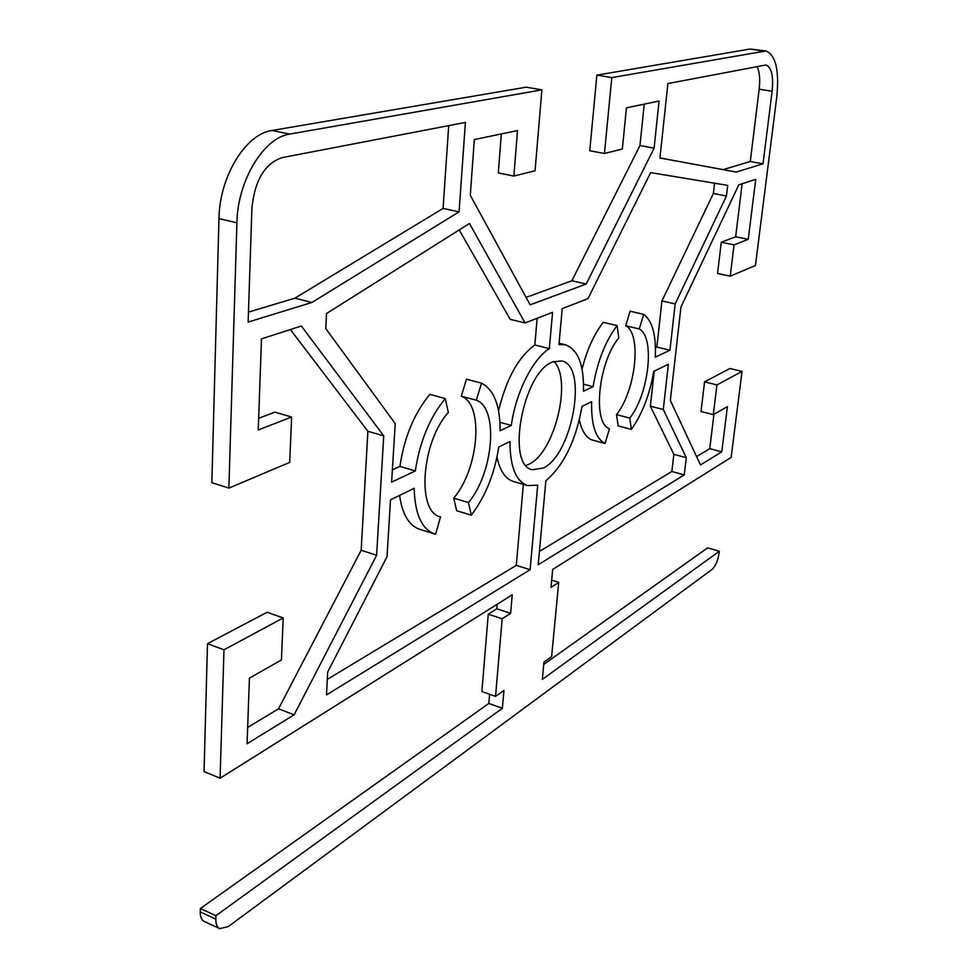 <?xml version="1.0" encoding="UTF-8"?>
<svg xmlns="http://www.w3.org/2000/svg" width="978" height="978" viewBox="0 0 978 978"><rect width="100%" height="100%" fill="white"/><g stroke="black" fill="none" stroke-linecap="round" stroke-linejoin="round"><path stroke-width="1.47" d="M526.054 465.394L529.074 464.134C554.697 452.728 572.497 379.476 553.915 361.481M552.766 361.933L561.629 360.931C588.377 365.442 572.582 454.88 543.145 468.12L532.472 469.733C505.602 465.834 522.986 371.884 552.766 361.933M611.776 77.604L604.453 153.497L589.771 150.734L596.861 75.135L611.776 77.604L765.835 50.978C775.762 54.915 779.405 70.269 776.764 97.042L755.444 265.515L730.211 276.175L734.038 244.867L748.243 239.341L755.725 179.353L738.818 184.805L680.957 307.031L670.346 400.43L700.468 464.941L721.764 451.836L727.4 406.628L713.304 414.635L716.935 384.916L742.033 371.432L731.153 457.386L552.692 569.416L550.993 587.362L558.719 582.399L551.616 656.641L543.951 662.082L542.325 679.38L719.282 551.262L718.977 553.621C717.754 560.993 715.456 566.25 712.082 569.392L228.229 926.618L219.72 928.623C217.043 927.254 215.747 924.088 215.82 919.112L215.918 915.689L200.356 908.538L200.258 911.948C200.209 916.912 201.529 920.078 204.243 921.459L219.72 928.623M765.835 50.978L750.138 49.022L596.861 75.135M604.453 153.497L622.338 149.035L626.446 107.849L659.062 101.04L654.099 148.167L586.201 284.023L530.149 304.83L470.284 195.294L474.33 139.561L517.521 130.551L513.866 176.052L535.064 170.771L541.885 89.866L526.262 87.164L271.957 130.49C245.784 133.766 219.439 176.602 218.962 218.62L211.847 482.667L228.876 488.108L236.908 222.788C237.532 180.563 263.84 137.433 289.806 134.072L541.885 89.866M228.876 488.108L289.72 462.386L291.615 417.007L258.241 429.99L261.481 338.889L301.346 326.029L383.743 435.858L376.616 555.296L294.146 714.808L247.079 743.745L249.414 678.133L281.444 659.942L283.204 617.962L223.974 649.783L207.495 643.658L204.047 771.569L220.087 778.207L223.974 649.783M220.087 778.207L512.227 594.82L510.614 613.353L502.166 618.793L495.553 696.385L503.927 690.456L502.374 708.304L215.918 915.689M311.909 302.471L248.143 322.068L251.896 208.228C254.671 180.551 264.696 163.693 281.97 157.654L465.406 122.433L459.061 211.859L311.909 302.471L294.891 298.18L443.071 208.436L448.706 125.649M435.613 534.281L440.516 516.922C416.506 512.496 421.225 442.178 448.352 412.484L445.234 398.547C429.684 417.63 419.709 441.763 415.32 470.931L391.616 482.166L395.222 423.584L325.784 328.596L326.505 313.535L469.452 223.485L525.064 322.948L552.582 312.324L549.33 348.596C532.655 359.06 515.687 392.911 511.311 425.43L500.1 430.748C500.21 405.687 494.024 389.819 481.531 383.144L476.335 400.234C498.988 408.083 493.511 472.985 468.474 502.57L471.298 515.161C485.467 496.408 494.623 473.682 498.768 446.995L509.966 441.53C510.027 466.665 515.895 481.359 527.594 485.601L537.692 485.174L530.1 569.697L326.505 694.906L327.679 672.057L387.019 556.714L390.528 499.819L414.171 488.279C414.868 513.939 421.726 529.184 434.745 534.025L435.613 534.281M763.023 163.815L736.177 172.067L659.942 157.984L667.888 83.558L765.921 64.988C771.544 67.189 773.61 75.954 772.131 91.272L763.023 163.815L750.285 161.492L759.185 89.169C760.309 79.194 759.576 71.614 756.984 66.455M605.076 443.486L609.477 428.755C592.301 423.498 598.243 362.239 618.793 337.923L617.106 325.613C605.333 341.249 597.326 361.603 593.096 386.665L583.487 391.212C584.062 364.855 578.01 349.366 565.333 344.757L558.951 344.562L562.252 308.596L587.949 298.669L650.663 172.617L727.718 185.38L726.446 196.016L675.162 303.926L669.954 350.234L655.297 357.178C656.287 335.173 652.412 320.906 643.658 314.354L639.282 328.963C655.309 337.129 648.964 393.902 629.808 418.107L631.36 429.403C642.289 413.926 649.747 394.586 653.732 371.371L668.377 364.232L663.292 409.501L686.287 457.692L684.258 474.905L538.206 564.722L545.871 480.748C563.878 465.332 575.932 440.54 582.02 406.371L591.617 401.689C591.115 424.684 595.602 438.621 605.076 443.486L591.604 439.831C585.798 437.215 581.714 430.577 579.355 419.917M730.211 276.175L717.546 273.449L721.275 242.238L735.652 236.762L742.131 183.742M696.568 456.604L709.747 448.645L713.952 414.269M713.304 414.635L701.018 411.493L704.563 381.86L729.93 368.51L742.033 371.432M543.731 664.404L707.656 547.851L719.282 551.262M200.356 908.538L488.829 703.439L489.599 694.27M495.553 696.385L481.885 691.519L488.254 614.172L496.775 608.793L497.154 604.282M207.495 643.658L267.128 612.252L283.204 617.962M290.393 329.562L367.887 431.298L361.163 550.272L278.522 708.805L247.666 727.424M258.657 418.303L274.855 412.141L291.615 417.007M513.866 176.052L498.291 172.935L501.323 133.937M526.078 297.385L571.849 280.772L639.967 145.575L644.221 104.145M539.416 551.409L671.862 471.506L673.842 454.33L650.37 406.176L654.221 371.139M631.36 429.403L618.145 425.895L616.519 414.623C635.798 390.564 641.984 333.963 625.737 325.76L630.089 311.2L643.658 314.354M655.468 347.728L656.861 347.08L661.935 300.918L713.378 193.485L714.588 183.204M582.044 369.061C586.983 349.721 594.062 334.146 603.279 322.337L617.106 325.613M659.954 157.959L723.133 169.634L750.285 161.492M248.473 312.116L294.891 298.18M434.745 534.025L419.782 529.342C409.024 525.626 402.276 514.318 399.574 495.406M327.3 679.38L516.298 565.357L523.352 484.367M527.594 485.601L513.426 481.482C505.406 478.976 499.929 470.846 496.995 457.117M471.298 515.161L456.64 510.712L453.743 498.132C478.914 468.755 484.196 404.085 461.274 396.188L466.457 379.171L481.531 383.144M498.584 410.858C506.237 379.012 518.316 357.068 534.832 344.989L537.154 318.278M525.064 322.948L510.21 319.341L459.232 229.916M392.374 469.88L399.916 466.372C404.244 437.325 414.22 413.327 429.843 394.366L445.234 398.547M723.133 169.634L736.177 172.067M616.519 414.623L629.808 418.107M639.282 328.963L625.737 325.76M583.56 384.22L593.096 386.665M713.378 193.485L726.446 196.016M656.861 347.08L669.954 350.234M661.935 300.918L675.162 303.926M671.862 471.506L684.258 474.905M673.842 454.33L686.287 457.692M650.37 406.176L663.292 409.501M709.747 448.645L721.764 451.836M551.678 580.162L558.719 582.399M735.652 236.762L748.243 239.341M721.275 242.238L734.038 244.867M704.563 381.86L716.935 384.916M440.858 517.02L440.161 516.812M453.743 498.132L468.474 502.57M476.335 400.234L461.274 396.188M534.832 344.989L549.33 348.596M499.954 422.325L511.311 425.43M399.916 466.372L415.32 470.931M443.071 208.436L459.061 211.859M516.298 565.357L530.1 569.697M278.522 708.805L294.146 714.808M361.163 550.272L376.616 555.296M488.829 703.439L502.374 708.304M496.775 608.793L510.614 613.353M488.254 614.172L502.166 618.793M639.967 145.575L654.099 148.167M571.849 280.772L586.201 284.023M367.887 431.298L383.743 435.858M750.138 49.022L763.366 51.027M289.806 134.072L271.957 130.49M218.962 218.62L236.908 222.788M215.82 919.112L200.258 911.948M759.185 89.169L772.131 91.272M565.333 344.757L559.074 343.217"/></g></svg>
